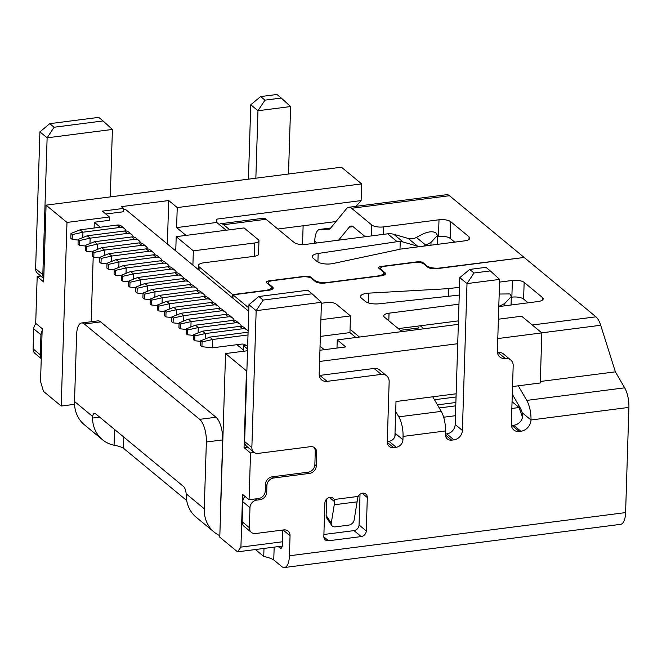 <?xml version="1.0" encoding="UTF-8"?>
<svg xmlns="http://www.w3.org/2000/svg" width="662" height="662" viewBox="0 0 662 662"><rect width="100%" height="100%" fill="white"/><g stroke="black" fill="none" stroke-linecap="round" stroke-linejoin="round"><path stroke-width="0.99" d="M85.241 250.211L86.598 251.328L86.747 246.521L85.39 245.395L85.241 250.211M92.581 251.982L86.598 251.328M97.19 249.508L97.355 244.129L134.568 239.346L131.68 236.963L94.476 241.738L97.355 244.129L86.747 246.521M140.551 242.929A7.141 6.082 129.6 0 0 138.904 240.521A7.141 6.082 129.6 0 0 134.568 239.346M100.301 227.223L94.294 222.25L109.304 220.322L109.412 216.979L66.978 222.432L61.21 406.046L43.477 391.383L40.539 381.411L42.194 328.666L35.707 323.304L37.18 276.567L43.667 281.929L46.075 205.146L66.978 222.432M105.829 214.016L123.455 211.749L123.562 208.414L121.403 206.627L168.727 200.545L177.234 207.578L361.642 183.895L361.113 200.586L216.855 219.114L216.747 222.457L176.605 227.612L177.234 207.578M123.521 209.68L125.54 209.415L248.747 311.305M247.563 348.99L243.641 345.746L243.5 350.124L236.93 344.687M247.679 345.233L243.641 345.746M248.118 331.174A7.141 6.082 129.6 0 0 247.025 329.924L244.146 327.541A7.141 6.082 129.6 0 0 239.801 326.366L202.597 331.149L205.477 333.532L205.311 338.919M247.025 329.924A7.141 6.082 129.6 0 0 242.689 328.749L205.477 333.532L194.868 335.924L193.511 334.798L202.597 331.149M244.816 344.637L245.817 345.465M193.511 334.798L193.362 339.614L194.719 340.74L194.868 335.924M200.702 341.385L194.719 340.74M248.085 332.283A7.141 6.082 129.6 0 0 247.009 332.332L209.804 337.107L212.684 339.49L212.419 347.84L241.473 344.108A7.141 6.082 -50.4 0 1 245.809 345.283A7.141 6.082 -50.4 0 1 245.999 345.448M248.002 334.955L212.684 339.49L202.076 341.882L200.718 340.764L209.804 337.107M200.718 340.764L200.569 345.581L201.927 346.698L202.076 341.882M212.419 347.84L201.927 346.698M94.294 222.25L94.112 228.018M93.201 256.798L91.166 321.74M114.559 429.456L114.063 445.228C118.15 445.931 121.278 446.933 123.43 448.215L186.709 500.546M114.063 445.228A35.698 30.402 -50.4 0 1 102.428 439.7A35.698 30.402 -50.4 0 1 92.523 418.045L99.656 417.134M102.428 439.7L84.405 424.797A35.698 30.402 -50.4 0 1 74.516 401.486L92.63 416.456L92.523 418.045M219.834 535.666A35.698 30.402 -50.4 0 1 214.149 532.091A35.698 30.402 -50.4 0 1 204.26 508.772L206.362 442.001A17.849 6.918 -97.3 0 0 199.676 419.352L215.994 417.25A17.849 6.918 82.7 0 1 222.68 439.907L220.578 506.678A17.849 15.201 129.6 0 0 220.669 509.012M214.149 532.091L196.134 517.188A35.698 30.402 129.6 0 1 186.229 495.532L186.146 493.794L204.26 508.772M237.517 551.835L219.784 537.172L225.552 353.558L246.454 370.844L244.046 447.628L250.534 452.99L249.061 499.736L242.573 494.365L240.918 547.118L237.517 551.835L278.313 546.597L280.043 548.028A5.354 2.077 82.7 0 0 280.887 548.335A5.354 2.077 82.7 0 0 282.368 544.809L282.831 530.022M61.21 406.046L74.549 404.333M251.32 532.339L244.113 526.381A7.141 6.082 -50.4 0 1 242.135 521.714L249.342 527.672A7.141 6.082 129.6 0 0 251.32 532.339A7.141 6.082 129.6 0 0 255.656 533.514L283.725 529.906A7.141 6.082 -50.4 0 1 288.069 531.081A7.141 6.082 -50.4 0 1 290.047 535.748L289.418 555.774A17.849 6.918 -97.3 0 1 284.478 567.516A17.849 6.918 -97.3 0 1 281.681 566.507L273.754 559.928L274.159 547.135M282.244 546.092L278.313 546.597M215.994 417.25L100.665 321.889L84.347 323.983A17.849 6.918 -97.3 0 0 81.55 322.973A17.849 6.918 -97.3 0 0 76.618 334.715L74.516 401.486M81.55 322.973L97.868 320.88A17.849 6.918 82.7 0 1 100.665 321.889M92.63 416.456A7.141 2.764 82.7 0 1 94.459 413.353A7.141 2.764 82.7 0 1 95.576 413.758L183.515 486.479A7.141 2.764 82.7 0 1 186.146 493.794M84.347 323.983L199.676 419.352M232.627 297.974L232.734 294.615L265.371 290.419A9.996 3.525 1.8 0 0 271.329 287.399A9.996 3.525 1.8 0 0 270.477 285.91L266.728 282.815A4.286 1.514 -178.2 0 1 266.364 282.178A4.286 1.514 -178.2 0 1 268.913 280.878L305.141 276.228A4.286 1.514 -178.2 0 1 310.792 277.155L314.541 280.249A9.996 3.525 1.8 0 0 327.715 282.417L377.654 276.004A9.996 3.525 1.8 0 0 383.604 272.976A9.996 3.525 1.8 0 0 382.752 271.494L379.003 268.391A4.286 1.514 -178.2 0 1 378.639 267.754A4.286 1.514 -178.2 0 1 381.196 266.455L417.424 261.804A4.286 1.514 -178.2 0 1 423.068 262.731L426.816 265.834A9.996 3.525 1.8 0 0 439.99 267.994L523.865 257.501M523.874 257.22L449.49 195.712A17.849 6.918 -97.3 0 0 446.693 194.702L348.775 207.272A17.849 6.918 -97.3 0 0 346.549 208.654L329.75 229.184L319.961 229.408A17.849 6.918 -97.3 0 0 319.68 229.424A17.849 6.918 -97.3 0 0 314.748 241.167A10.708 9.119 129.6 0 1 314.483 243.219M284.478 567.516L620.658 524.337A17.849 6.918 -97.3 0 0 625.598 512.595L628.9 407.403A17.849 6.918 -97.3 0 0 624.671 387.833L615.387 371.845L600.699 325.265A17.849 6.918 -97.3 0 0 595.957 316.825L524.163 257.46L437.019 268.656A7.141 2.516 -178.2 0 1 427.602 267.109L423.854 264.006A7.141 2.516 1.8 0 0 414.445 262.458L384.746 266.273A7.141 2.516 1.8 0 0 380.493 268.433A7.141 2.516 1.8 0 0 381.097 269.5L384.845 272.595A7.141 2.516 -178.2 0 1 385.458 273.663A7.141 2.516 -178.2 0 1 381.204 275.822L324.736 283.071A7.141 2.516 -178.2 0 1 315.327 281.532L311.579 278.429A7.141 2.516 1.8 0 0 302.17 276.882L272.471 280.696A7.141 2.516 1.8 0 0 268.218 282.856A7.141 2.516 1.8 0 0 268.822 283.924L272.57 287.018A7.141 2.516 -178.2 0 1 273.183 288.086A7.141 2.516 -178.2 0 1 268.929 290.246L233.024 294.855L232.916 298.214M248.846 307.938L233.024 294.855M499.562 282.103L512.38 280.456A8.92 3.144 -178.2 0 1 524.147 282.393L542.451 297.528A8.92 3.144 -178.2 0 1 543.212 298.86A8.92 3.144 -178.2 0 1 537.9 301.558L498.792 306.58M459.494 287.25L448.737 288.632L448.497 296.262M459.246 295.095L379.045 303.8A10.708 3.782 -178.2 0 1 365.407 301.425L361.444 298.148A10.708 3.782 -178.2 0 1 360.533 296.551A10.708 3.782 -178.2 0 1 368.759 293.142L448.737 288.632M458.965 304.189L389.041 313.176A8.92 3.144 -178.2 0 0 383.728 315.873A8.92 3.144 -178.2 0 0 384.481 317.197L401.9 331.596M359.466 337.049L350.057 329.262L350.471 315.915L336.205 304.106A7.141 2.516 1.8 0 0 326.788 302.567L321.409 303.254M456.143 393.791L396 401.511L394.908 436.423M258.966 240.803L258.544 254.15A7.141 2.516 1.8 0 1 254.291 256.31L254.713 242.962A7.141 2.516 1.8 0 0 258.966 240.803A7.141 2.516 1.8 0 0 258.354 239.735L244.088 227.935L176.2 236.657L175.744 250.939M229.747 229.78L223.624 224.716A17.849 6.918 -97.3 0 0 220.827 223.706A17.849 6.918 -97.3 0 0 219.196 224.484L216.747 222.457M320.367 336.404L349.95 332.605L350.057 329.262M320.888 319.713L350.471 315.915M248.953 304.71L258.817 296.51L307.772 290.221L312.1 293.804L263.137 300.085L256.161 310.677L248.953 304.71L244.65 441.587L251.858 447.553L256.161 310.677L321.434 302.294L319.183 374.063A8.92 7.596 -50.4 0 0 321.649 379.897A8.92 7.596 -50.4 0 0 327.078 381.362L381.254 374.402A8.92 7.596 129.6 0 1 386.682 375.875A8.92 7.596 129.6 0 1 389.157 381.701L387.27 441.769A7.141 6.082 -50.4 0 0 389.248 446.428A7.141 6.082 -50.4 0 0 393.584 447.603L396.199 447.272A7.141 6.082 -50.4 0 0 402.935 439.75L403.042 436.415A17.849 6.918 -97.3 0 0 398.805 416.837L395.686 411.466M395.024 432.716A14.274 5.536 82.7 0 1 395.115 433.287C395.462 436.266 394.395 438.583 391.904 440.247A7.141 6.082 129.6 0 1 388.991 441.306L387.278 441.529M349.95 332.605L355.883 337.512M282.459 541.781L240.918 547.118M247.72 447.156L244.046 447.628M246.454 370.844L246.876 370.794M319.58 361.452L457.723 343.71M497.783 338.563L541.839 332.903L540.266 382.984L512.529 386.542M329.477 497.452L334.616 501.705A23.203 8.995 82.7 0 1 334.252 504.775L331.273 523.088L326.109 515.466L326.73 498.966M326.109 515.466L326.879 518.305L331.736 525.462A5.354 3.914 145.9 0 0 335.452 526.836L348.51 525.156A5.354 3.914 145.9 0 0 354.12 520.158L357.099 501.837L334.252 504.775M225.552 353.558L247.505 350.744M319.928 350.256L345.754 346.938L337.248 339.904L336.991 348.063M176.2 236.657L193.354 250.84L192.899 265.123M219.196 224.484L226.156 230.235M361.642 183.895L341.46 167.205L46.075 205.146M335.998 221.547L277.85 229.019M356.04 206.345L361.113 200.586M176.605 227.612L186.014 235.391M167.362 244.005L168.727 200.545M109.412 216.979L102.345 211.137L123.562 208.414M42.823 274.697L47.126 137.82L39.919 131.862L35.616 268.739L42.823 274.697A7.141 6.082 129.6 0 0 43.783 278.222M39.919 131.862L49.782 123.662L98.737 117.373L103.065 120.947L54.11 127.236L47.126 137.82L112.408 129.438L110.281 196.895M248.432 179.154L250.766 104.778L257.973 110.736L255.855 178.202M264.957 100.152L260.629 96.578L276.948 94.484L281.276 98.059L264.957 100.152L257.973 110.736L290.61 106.549L288.491 174.007M302.526 244.559L303.122 225.775M41.251 358.63L35.078 353.525A7.141 6.082 -50.4 0 1 33.1 348.857L40.308 354.824A7.141 6.082 129.6 0 0 41.259 358.341M40.308 354.824L40.936 334.79L33.729 328.832A7.141 6.082 -50.4 0 1 36.046 323.586M42.12 330.992A7.141 6.082 129.6 0 0 40.936 334.79M43.775 278.503L37.593 273.398A7.141 6.082 -50.4 0 1 35.616 268.739M33.729 328.832L33.1 348.857M37.18 276.567L40.854 276.095M54.11 127.236L49.782 123.662M103.065 120.947L112.408 129.438M338.654 240.107L349.279 227.132A14.274 5.536 82.7 0 1 351.059 226.032A14.274 5.536 82.7 0 1 353.293 226.834L365.217 236.698M454.753 242.135L450.243 238.403A8.92 3.144 1.8 0 0 438.476 236.475L437.474 236.599M371.407 235.904L371.754 224.972A8.92 3.144 1.8 0 0 383.513 226.909L439.005 219.784A8.92 3.144 -178.2 0 1 450.764 221.712L469.077 236.855A8.92 3.144 -178.2 0 1 469.838 238.179A8.92 3.144 -178.2 0 1 464.517 240.877L400.874 249.053L332.961 263.542A10.708 3.782 -178.2 0 1 317.139 261.507L313.176 258.23A10.708 3.782 -178.2 0 1 312.265 256.641A10.708 3.782 -178.2 0 1 318.174 253.463L397.159 241.68L387.651 233.818L305.861 244.386A8.92 3.144 -178.2 0 1 294.094 242.458L266.058 219.271A17.849 6.918 -97.3 0 0 263.261 218.261L220.827 223.706M371.754 224.972L351.572 208.282A17.849 6.918 -97.3 0 0 348.775 207.272M232.734 294.615L199.146 266.836L199.039 270.204M254.291 256.31L203.706 262.814A8.92 3.144 1.8 0 0 198.385 265.512A8.92 3.144 1.8 0 0 199.146 266.836M387.651 233.818L390.878 233.785A17.849 15.201 129.6 0 1 393.782 234.298L403.15 242.044A17.849 15.201 129.6 0 0 400.245 241.531L397.159 241.68M400.245 241.531L400.005 249.243M281.276 98.059L290.61 106.549M260.629 96.578L250.766 104.778M430.929 245.197L431.02 242.375L437.516 235.449L435.894 232.892C432.576 230.98 427.826 231.551 421.644 234.621L416.423 237.418A11.899 10.137 -50.4 0 1 412.327 238.75A11.899 10.137 -50.4 0 1 408.28 238.469L393.782 234.298M420.122 246.587A11.899 10.137 -50.4 0 1 417.656 246.214L403.15 242.044M431.02 242.375L425.798 245.163A11.899 10.137 -50.4 0 1 423.266 246.181M254.713 242.962L193.354 250.84M398.284 328.609L458.435 320.88M511.296 297.221L511.858 297.147A8.92 3.144 1.8 0 1 523.617 299.083L524.147 282.393M528.127 302.815L523.617 299.083M249.342 527.672L249.971 507.646L242.764 501.68A7.141 6.082 -50.4 0 1 245.081 496.442M251.858 447.553A7.141 6.082 129.6 0 0 253.836 452.212A7.141 6.082 129.6 0 0 258.172 453.387L310.395 446.684A7.141 6.082 -50.4 0 1 314.74 447.86A7.141 6.082 -50.4 0 1 316.717 452.518L316.295 465.874A7.141 6.082 -50.4 0 1 309.559 473.388L273.654 477.997A7.141 6.082 129.6 0 0 266.918 485.519L266.712 492.197A7.141 6.082 -50.4 0 1 259.967 499.711L256.707 500.124A7.141 6.082 129.6 0 0 249.971 507.646M473.984 273.009L490.302 270.907L485.982 267.332L469.664 269.434L473.984 273.009L467.008 283.593L462.39 430.457A8.92 7.596 -50.4 0 1 453.967 439.849L451.683 440.139A7.141 6.082 -50.4 0 1 447.347 438.964A7.141 6.082 -50.4 0 1 445.369 434.305L445.468 430.962A17.849 6.918 -97.3 0 0 441.24 411.392L432.766 396.795M469.664 269.434L459.8 277.635L467.008 283.593L499.644 279.405L497.385 351.174A8.92 7.596 -50.4 0 0 499.86 357.008A8.92 7.596 -50.4 0 0 505.288 358.473L498.081 352.515A8.92 7.596 -50.4 0 1 503.501 353.988L510.708 359.946A8.92 7.596 129.6 0 0 505.288 358.473M628.9 407.403L530.982 419.981A10.708 9.119 -50.4 0 1 520.878 431.252L519.248 431.467A8.92 7.596 -50.4 0 1 513.82 429.994A8.92 7.596 -50.4 0 1 511.345 424.168L513.182 365.772A8.92 7.596 129.6 0 0 510.708 359.946M324.877 503.012A5.354 4.56 -50.4 0 1 327.938 498.056A5.354 4.56 -50.4 0 1 333.185 498.254A5.354 4.56 -50.4 0 1 334.186 499.496L358.15 496.417A5.354 4.56 -50.4 0 1 362.569 493.182A5.354 4.56 -50.4 0 1 365.829 494.059A5.354 4.56 -50.4 0 1 367.311 497.559L366.26 530.941A5.354 4.56 -50.4 0 1 361.212 536.584L328.567 540.771A5.354 4.56 -50.4 0 1 325.315 539.894A5.354 4.56 -50.4 0 1 323.834 536.394L324.877 503.012M242.764 501.68L242.135 521.714M511.42 425.558A8.92 7.596 129.6 0 0 512.04 425.501L513.671 425.294A10.708 9.119 129.6 0 0 517.27 424.143C521.772 421.454 523.394 417.631 522.136 412.666A14.274 5.536 82.7 0 0 520.1 407.684L513.191 395.785L512.33 393.046M497.46 352.573A8.92 7.596 129.6 0 0 498.081 352.515M459.8 277.635L455.183 424.491A8.92 7.596 129.6 0 1 446.759 433.891L445.369 434.065M381.254 374.402L374.047 368.444A8.92 7.596 -50.4 0 1 379.475 369.917L386.682 375.875M374.047 368.444L319.87 375.404A8.92 7.596 129.6 0 1 319.25 375.462M253.836 452.212L246.628 446.254A7.141 6.082 -50.4 0 1 244.65 441.587M323.892 534.491L354.005 530.618A5.354 4.56 129.6 0 0 359.052 524.983L360.02 494.224M334.616 501.705L334.186 499.496M358.15 496.417L357.463 498.776A23.203 8.995 82.7 0 1 357.099 501.837M331.273 523.088A5.354 3.914 145.9 0 0 331.736 525.462M254.241 452.518L250.534 452.99M263.137 300.085L258.817 296.51M312.1 293.804L321.434 302.294M313.962 447.33A7.141 6.082 -50.4 0 1 315.269 451.327L316.717 452.518M316.295 465.874L314.855 464.683L315.269 451.327M314.855 464.683A7.141 6.082 -50.4 0 1 308.12 472.196L309.559 473.388M266.712 492.197L265.263 491.005L265.479 484.327A7.141 6.082 129.6 0 1 272.214 476.806L308.12 472.196M265.263 491.005A7.141 6.082 -50.4 0 1 258.528 498.519L259.967 499.711M249.061 499.736L258.528 498.519M522.136 412.666L530.982 419.981A17.849 6.918 -97.3 0 0 526.753 400.402L518.28 385.805M504.75 305.819L504.825 303.403L499.603 306.2A11.899 10.137 -50.4 0 1 498.842 306.572M490.302 270.907L499.644 279.405M504.825 303.403L511.321 296.485L510.419 294.524L509.699 293.928L499.181 294.036M615.387 371.845L540.316 381.486M320.052 346.234L324.239 349.702M541.839 332.903L521.656 316.221L498.395 319.208M458.327 324.347L337.248 339.904M434.479 399.74L456.044 396.968M455.87 402.496L437.45 404.863M439.245 407.957L455.77 405.839M400.353 330.321L419.079 327.913A10.708 9.119 129.6 0 0 418.392 327.276A10.708 9.119 129.6 0 0 416.762 326.234M420.279 325.787L423.895 328.774M512.057 401.677L519.14 407.535L522.459 417.201M443.672 417.226L455.456 415.711M511.842 408.471L519.14 407.535L520.853 409.157M263.989 548.434L263.741 556.436C268.168 557.396 271.511 558.562 273.754 559.928M255.4 549.543L263.741 556.436M126.136 231.013A7.141 6.082 129.6 0 0 124.489 228.597L121.609 226.214A7.141 6.082 129.6 0 0 117.265 225.039L80.061 229.822L82.94 232.205L82.775 237.592M124.489 228.597A7.141 6.082 129.6 0 0 120.153 227.422L82.94 232.205L72.332 234.596L70.975 233.471L80.061 229.822M70.975 233.471L70.826 238.287L72.183 239.412L72.332 234.596M78.166 240.058L72.183 239.412M133.343 236.971A7.141 6.082 129.6 0 0 131.697 234.563L128.817 232.18A7.141 6.082 129.6 0 0 124.473 231.005L87.268 235.78L90.148 238.163L89.982 243.55M131.697 234.563A7.141 6.082 129.6 0 0 127.361 233.388L90.148 238.163L79.539 240.554L78.182 239.437L87.268 235.78M78.182 239.437L78.033 244.245L79.39 245.37L79.539 240.554M85.373 246.024L79.39 245.37M138.904 240.521L136.024 238.138A7.141 6.082 129.6 0 0 131.68 236.963M85.39 245.395L94.476 241.738M147.767 248.887A7.141 6.082 129.6 0 0 146.112 246.479L143.232 244.096A7.141 6.082 129.6 0 0 138.888 242.921L101.683 247.704L104.563 250.087L104.397 255.466M146.112 246.479A7.141 6.082 129.6 0 0 141.776 245.304L104.563 250.087L93.954 252.479L92.597 251.353L101.683 247.704M92.597 251.353L92.448 256.169L93.805 257.295L93.954 252.479M99.788 257.94L93.805 257.295M154.974 254.853A7.141 6.082 129.6 0 0 153.319 252.445L150.44 250.054A7.141 6.082 129.6 0 0 146.095 248.879L108.891 253.662L111.77 256.045L111.605 261.432M153.319 252.445A7.141 6.082 129.6 0 0 148.983 251.27L111.77 256.045L101.162 258.437L99.805 257.319L108.891 253.662M99.805 257.319L99.656 262.127L101.013 263.253L101.162 258.437M106.996 263.898L101.013 263.253M162.182 260.811A7.141 6.082 129.6 0 0 160.527 258.403L157.647 256.02A7.141 6.082 129.6 0 0 153.303 254.845L116.098 259.62L118.978 262.003L118.812 267.39M160.527 258.403A7.141 6.082 129.6 0 0 156.191 257.228L118.978 262.003L108.369 264.403L107.012 263.277L116.098 259.62M107.012 263.277L106.863 268.093L108.22 269.211L108.369 264.403M114.203 269.864L108.22 269.211M169.389 266.769A7.141 6.082 129.6 0 0 167.734 264.361L164.855 261.978A7.141 6.082 129.6 0 0 160.518 260.803L123.306 265.586L126.194 267.969L126.02 273.348M167.734 264.361A7.141 6.082 129.6 0 0 163.398 263.186L126.194 267.969L115.577 270.361L114.22 269.235L123.306 265.586M114.22 269.235L114.071 274.051L115.428 275.177L115.577 270.361M121.411 275.822L115.428 275.177M176.597 272.736A7.141 6.082 129.6 0 0 174.942 270.319L172.062 267.936A7.141 6.082 129.6 0 0 167.726 266.761L130.513 271.544L133.401 273.927L133.227 279.314M174.942 270.319A7.141 6.082 129.6 0 0 170.606 269.144L133.401 273.927L122.784 276.319L121.427 275.193L130.513 271.544M121.427 275.193L121.278 280.009L122.635 281.135L122.784 276.319M128.618 281.78L122.635 281.135M183.804 278.694A7.141 6.082 129.6 0 0 182.158 276.286L179.27 273.903A7.141 6.082 129.6 0 0 174.934 272.727L137.721 277.502L140.609 279.885L140.435 285.272M182.158 276.286A7.141 6.082 129.6 0 0 177.813 275.111L140.609 279.885L129.992 282.277L128.635 281.16L137.721 277.502M128.635 281.16L128.486 285.976L129.843 287.093L129.992 282.277M135.826 287.747L129.843 287.093M191.012 284.652A7.141 6.082 129.6 0 0 189.365 282.244L186.477 279.861A7.141 6.082 129.6 0 0 182.141 278.685L144.928 283.46L147.816 285.852L147.643 291.23M189.365 282.244A7.141 6.082 129.6 0 0 185.021 281.069L147.816 285.852L137.208 288.243L135.842 287.118L144.928 283.46M135.842 287.118L135.693 291.934L137.051 293.059L137.208 288.243M143.033 293.705L137.051 293.059M198.219 290.618A7.141 6.082 129.6 0 0 196.573 288.202L193.685 285.818A7.141 6.082 129.6 0 0 189.349 284.643L152.136 289.426L155.024 291.81L154.85 297.197M196.573 288.202A7.141 6.082 129.6 0 0 192.228 287.027L155.024 291.81L144.415 294.201L143.05 293.076L152.136 289.426M143.05 293.076L142.901 297.892L144.258 299.017L144.415 294.201M150.241 299.663L144.258 299.017M205.427 296.576A7.141 6.082 129.6 0 0 203.78 294.168L200.892 291.785A7.141 6.082 129.6 0 0 196.556 290.61L159.343 295.384L162.231 297.768L162.058 303.155M203.78 294.168A7.141 6.082 129.6 0 0 199.436 292.993L162.231 297.768L151.623 300.159L150.266 299.042L159.343 295.384M150.266 299.042L150.109 303.85L151.466 304.975L151.623 300.159M157.448 305.629L151.466 304.975M212.634 302.534A7.141 6.082 129.6 0 0 210.988 300.126L208.1 297.743A7.141 6.082 129.6 0 0 203.764 296.568L166.551 301.342L169.439 303.734L169.265 309.113M210.988 300.126A7.141 6.082 129.6 0 0 206.643 298.951L169.439 303.734L158.83 306.125L157.473 305L166.551 301.342M157.473 305L157.316 309.816L158.673 310.933L158.83 306.125M164.656 311.587L158.673 310.933M219.842 308.492A7.141 6.082 129.6 0 0 218.195 306.084L215.307 303.701A7.141 6.082 129.6 0 0 210.971 302.526L173.758 307.309L176.646 309.692L176.473 315.071M218.195 306.084A7.141 6.082 129.6 0 0 213.851 304.909L176.646 309.692L166.038 312.083L164.681 310.958L173.758 307.309M164.681 310.958L164.524 315.774L165.881 316.899L166.038 312.083M171.863 317.545L165.881 316.899M227.049 314.458A7.141 6.082 129.6 0 0 225.403 312.05L222.515 309.659A7.141 6.082 129.6 0 0 218.179 308.484L180.974 313.267L183.854 315.65L183.68 321.037M225.403 312.05A7.141 6.082 129.6 0 0 221.058 310.875L183.854 315.65L173.245 318.041L171.888 316.924L180.974 313.267M171.888 316.924L171.731 321.732L173.096 322.857L173.245 318.041M179.071 323.503L173.096 322.857M234.257 320.416A7.141 6.082 129.6 0 0 232.61 318.008L229.722 315.625A7.141 6.082 129.6 0 0 225.386 314.45L188.182 319.225L191.061 321.608L190.896 326.995M232.61 318.008A7.141 6.082 129.6 0 0 228.266 316.833L191.061 321.608L180.453 324.008L179.096 322.882L188.182 319.225M179.096 322.882L178.939 327.698L180.304 328.815L180.453 324.008M186.279 329.469L180.304 328.815M241.465 326.374A7.141 6.082 129.6 0 0 239.818 323.966L236.938 321.583A7.141 6.082 129.6 0 0 232.594 320.408L195.389 325.191L198.269 327.574L198.103 332.953M239.818 323.966A7.141 6.082 129.6 0 0 235.482 322.791L198.269 327.574L187.66 329.966L186.303 328.84L195.389 325.191M186.303 328.84L186.154 333.656L187.512 334.782L187.66 329.966M193.486 335.427L187.512 334.782M242.689 328.749L239.801 326.366M248.06 333.193L247.009 332.332M123.43 448.215L123.777 437.077M222.68 439.907L206.362 442.001M283.079 529.989L290.047 535.748M281.623 547.822L280.043 548.028M532.281 325.001L595.957 316.825M402.935 439.75L395.115 433.287M266.058 219.271L223.624 224.716M449.49 195.712L351.572 208.282M317.909 262.036L318.174 253.463M469.077 236.855L468.994 239.462M450.243 238.403L450.764 221.712M439.005 219.784L438.476 236.475M383.513 226.909L383.281 234.381M316.85 242.913L314.748 241.167M349.279 227.132L353.053 226.652M319.68 229.424L330.71 228.009L319.961 229.408M408.28 238.469L417.656 246.214M425.798 245.163L416.423 237.418M426.8 266.438L426.816 265.834M423.043 263.493L423.068 262.731M417.424 261.804L417.408 262.326M381.163 267.415L381.196 266.455M314.516 280.862L314.541 280.249M310.768 277.916L310.792 277.155M305.141 276.228L305.124 276.749M268.888 281.838L268.913 280.878M388.991 441.306L396.199 447.272M393.584 447.603L387.278 442.39M445.468 430.962L403.042 436.415M289.418 555.774L625.598 512.595M362.114 493.264L367.311 497.559M366.26 530.941L359.052 524.983M354.005 530.618L361.212 536.584M328.567 540.771L323.834 536.857M327.078 381.362L319.87 375.404M272.214 476.806L273.654 477.997M266.918 485.519L265.479 484.327M255.267 498.933L256.707 500.124M542.451 297.528L542.368 300.134M512.38 280.456L511.858 297.147M368.453 302.915L368.759 293.142M388.801 320.772L389.041 313.176M451.683 440.139L445.377 434.926M446.759 433.891L453.967 439.849M462.39 430.457L455.183 424.491M519.248 431.467L512.04 425.501M513.671 425.294L520.878 431.252M398.805 416.837L441.24 411.392M499.603 306.2L498.825 305.554M600.699 325.265L541.756 332.837M526.753 400.402L624.671 387.833M381.097 269.5L381.08 270.104M384.845 272.595L384.779 274.68M268.822 283.924L268.805 284.528M272.57 287.018L272.504 289.104M120.153 227.422L117.265 225.039M127.361 233.388L124.473 231.005M141.776 245.304L138.888 242.921M148.983 251.27L146.095 248.879M156.191 257.228L153.303 254.845M163.398 263.186L160.518 260.803M170.606 269.144L167.726 266.761M177.813 275.111L174.934 272.727M185.021 281.069L182.141 278.685M192.228 287.027L189.349 284.643M199.436 292.993L196.556 290.61M206.643 298.951L203.764 296.568M213.851 304.909L210.971 302.526M221.058 310.875L218.179 308.484M228.266 316.833L225.386 314.45M235.482 322.791L232.594 320.408M437.234 244.386L437.508 235.449M383.53 275.301L383.604 272.976M271.255 289.724L271.329 287.399M198.261 269.558L198.385 265.512M511.056 305.008L511.321 296.485M380.46 269.591L380.493 268.433M268.176 284.015L268.218 282.856M418.392 327.276L417.085 326.192"/></g></svg>
